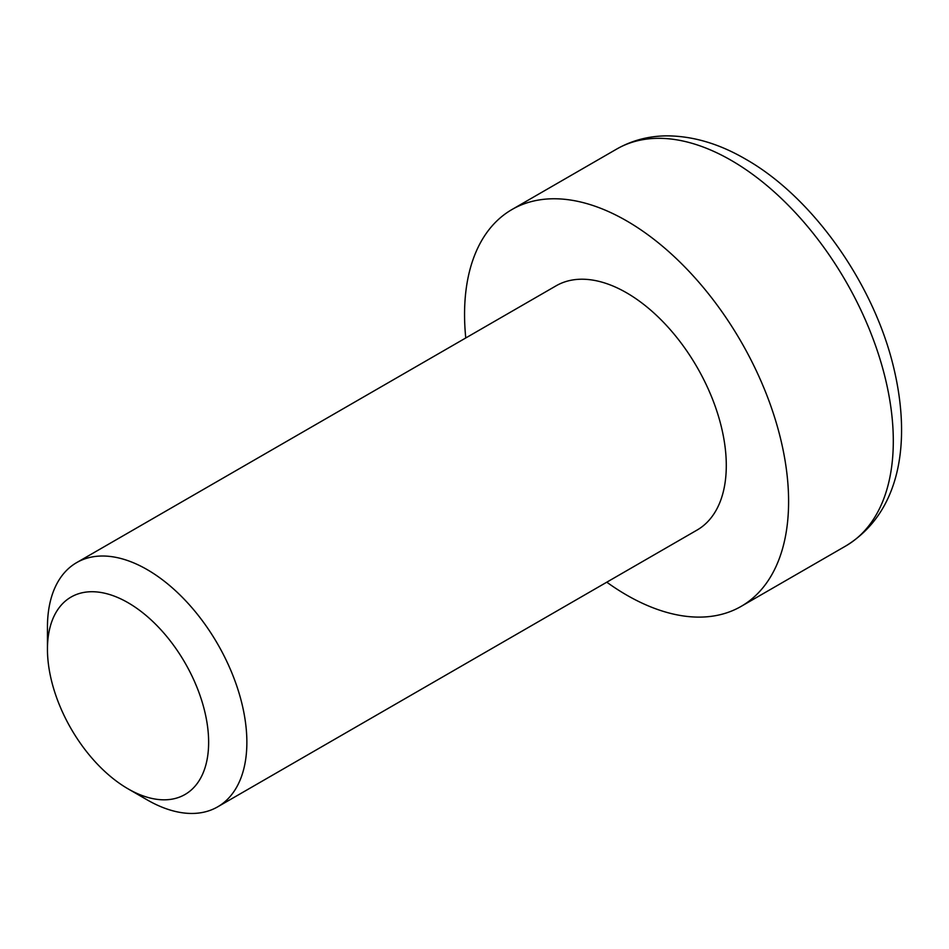 <?xml version="1.0" encoding="UTF-8"?>
<svg xmlns="http://www.w3.org/2000/svg" width="949" height="949" viewBox="0 0 949 949"><rect width="100%" height="100%" fill="white"/><g stroke="black" fill="none" stroke-linecap="round" stroke-linejoin="round"><path stroke-width="1.42" d="M47.45 649.235L47.45 627.17A141.01 81.412 60 0 1 76.655 562.615A141.01 81.412 60 0 1 147.154 569.602A141.01 81.412 60 0 1 239.278 693.861A141.01 81.412 60 0 1 217.665 806.852A141.01 81.412 60 0 1 147.154 799.865L128.044 788.833A113.975 65.801 60 0 1 47.45 649.235A113.975 65.801 60 0 1 128.044 602.71A113.975 65.801 60 0 1 208.638 742.296A113.975 65.801 60 0 1 128.044 788.833L147.154 799.865M217.665 806.852L697.088 530.052A141.01 81.412 -120 0 0 718.701 417.062A141.01 81.412 -120 0 0 626.577 292.802A141.01 81.412 -120 0 0 556.078 285.827L76.655 562.615M606.779 582.188A229.136 132.291 -120 0 0 626.577 595.035A229.136 132.291 -120 0 0 741.145 606.375A229.136 132.291 -120 0 0 776.27 422.768A229.136 132.291 -120 0 0 626.577 220.844A229.136 132.291 -120 0 0 512.009 209.504A229.136 132.291 -120 0 0 465.769 337.963M616.708 149.052C632.58 140.037 650.018 135.636 669.021 135.873C694.407 136.442 719.852 144.153 745.38 159.005C812.842 197.131 874.088 284.178 893.816 368.165C911.396 441.985 900.589 512.401 845.844 545.936A229.136 132.291 -120 0 0 880.969 362.316A229.136 132.291 -120 0 0 731.276 160.405A229.136 132.291 -120 0 0 616.708 149.052L512.009 209.504M741.145 606.375L845.844 545.936"/></g></svg>
